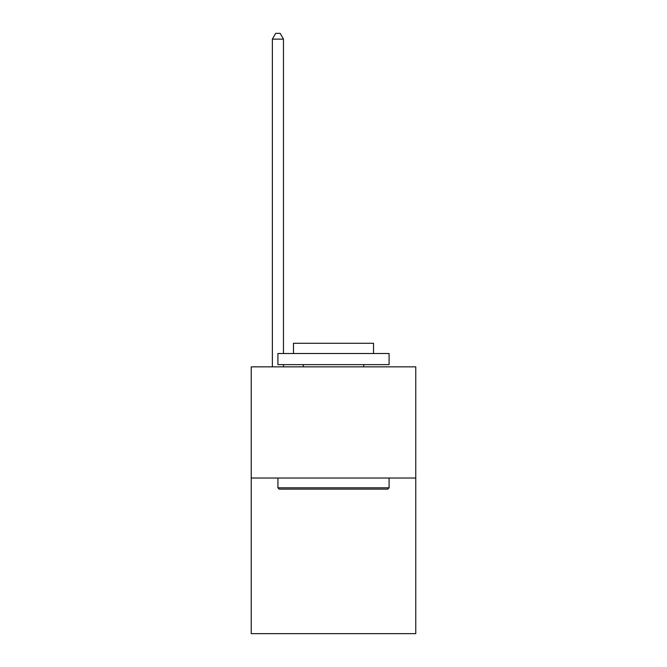 <?xml version="1.0" encoding="UTF-8"?>
<svg xmlns="http://www.w3.org/2000/svg" width="667" height="667" viewBox="0 0 667 667"><rect width="100%" height="100%" fill="white"/><g stroke="black" fill="none" stroke-linecap="round" stroke-linejoin="round"><path stroke-width="1" d="M415.766 478.014L415.766 633.65L251.234 633.65L251.234 366.85L415.766 366.85L415.766 478.014L251.234 478.014M279.248 489.136L277.914 487.802L389.086 487.802L387.752 489.136L279.248 489.136M389.086 353.51L389.086 364.624L277.914 364.624L277.914 353.51L389.086 353.51M293.48 353.51L293.48 343.28L373.52 343.28L373.52 353.51M389.086 478.014L389.086 487.802M277.914 478.014L277.914 487.802M363.74 364.624L363.74 366.85M303.26 364.624L303.26 366.85M283.475 353.51L283.475 39.128L272.361 39.128L272.361 366.85M283.475 364.624L283.475 366.85M272.361 39.128L275.696 33.35L280.14 33.35L283.475 39.128"/></g></svg>
